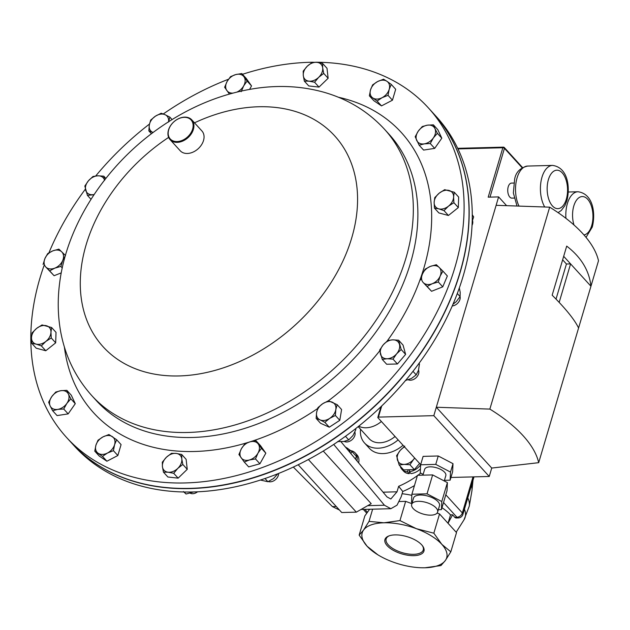 <?xml version="1.0" encoding="UTF-8"?>
<svg xmlns="http://www.w3.org/2000/svg" width="630" height="630" viewBox="0 0 630 630"><rect width="100%" height="100%" fill="white"/><g stroke="black" fill="none" stroke-linecap="round" stroke-linejoin="round"><path stroke-width="0.94" d="M452.608 514.804L450.513 514.86L448.024 523.27L452.608 514.804A46.51 20.609 16.5 0 1 454.663 517.309L455.899 518.002L458.317 517.939A4.89 2.591 -91.5 0 1 456.939 517.246A4.89 3.536 -42.3 0 0 462.341 512.938L473.012 476.894M437.102 513.048L439.535 513.954L456.514 532.586L450.812 551.825L441.795 544.304A44.045 19.514 16.5 0 1 445.347 560.495L450.812 551.825M414.461 485.58A73.411 53.085 137.7 0 1 402.775 491.479L401.239 496.653L397.026 505.166L390.86 508.709L361.014 509.481M358.627 462.892A13.372 9.67 -42.3 0 0 356.989 454.884L355.273 453.009A13.372 9.67 -42.3 0 0 350.855 450.67M419.604 463.452L414.359 469.602L409.713 469.72L409.272 471.72L410.988 473.602A13.372 9.67 -42.3 0 0 420.43 468.909M400.231 466.2A13.372 9.67 -42.3 0 0 401.893 469.295L403.609 471.169A13.372 9.67 -42.3 0 0 409.209 473.642L409.736 472.224M417.406 475.634A73.411 53.085 137.7 0 1 398.648 486.305L397.01 491.817L390.836 498.991L387.009 496.92L340.964 441.717M420.722 473.122A73.411 53.085 137.7 0 1 417.879 475.288M360.517 429.195A28.192 20.38 -42.3 0 0 364.51 442.961L369.432 448.363A28.192 20.38 -42.3 0 0 403.043 445.276M71.678 443.079L74.765 446.465A244.708 176.943 -42.3 0 0 263.324 479.084A244.708 176.943 -42.3 0 0 448.143 314.945A244.708 176.943 -42.3 0 0 436.519 116.818L433.432 113.431A244.708 176.943 137.7 0 1 445.056 311.551A244.708 176.943 137.7 0 1 260.237 475.697A244.708 176.943 137.7 0 1 71.678 443.079A244.708 176.943 137.7 0 1 71.607 443M398.648 486.305L402.775 491.479M367.692 505.669L384.434 505.236L333.719 444.433M384.434 505.236L390.86 508.709M298.195 464.751L341.736 512.529L356.336 512.151L371.204 503.669L323.261 451.056M339.46 510.032L332.404 506.591L293.328 467.066M356.336 512.151L308.393 459.53M522.16 167.777L504.449 148.334A1.221 0.543 16.5 0 0 502.842 147.743L488.195 197.166L498.613 196.899L433.818 415.658L378.425 417.099A1.221 0.543 -163.5 0 0 377.819 417.375A1.221 0.543 -163.5 0 0 377.961 417.745L420.667 464.617M450.938 477.469L489.242 476.477L491.731 468.058L538.689 462.68A138.017 61.157 -163.5 0 0 489.856 409.098L549.675 207.168L496.125 205.309M513.741 183.046L511.521 183.109A7.513 3.977 88.5 0 0 508.221 186.779A7.513 3.977 88.5 0 0 508.347 194.371A7.513 3.977 88.5 0 0 511.914 198.119L514.127 198.064M498.613 196.899L506.615 205.679M491.731 468.058L436.306 407.24L489.856 409.098M563.677 256.315L590.948 286.24C589.263 270.632 581.183 257.26 566.701 246.117L552.163 295.186C565.89 308.897 574.694 319.835 578.576 328.01L598.5 260.749A138.017 61.157 -163.5 0 0 549.675 207.168M538.689 462.68L578.576 328.01M433.818 415.658L489.242 476.477M438.244 455.978L423.116 456.372L420.62 464.783L435.755 464.389L438.244 455.978L453.002 463.672L452.631 471.76L450.135 480.178L444.433 480.32M559.172 302.392L570.583 263.891L566.433 263.994L562.637 259.828M556.03 299.1L566.433 263.994M435.755 464.389L450.513 472.083L450.135 480.178M423.147 474.39L420.249 472.87L420.62 464.783M444.245 480.958L445.827 475.619A11.049 4.898 -163.5 0 0 441.268 469.712A11.049 4.898 -163.5 0 0 430.101 466.838A11.049 4.898 -163.5 0 0 424.644 469.342L422.919 475.162M450.513 472.083L453.002 463.672M427.03 493.833L441.787 501.535L447.394 482.604L432.637 474.91L417.501 475.303L411.894 494.227L427.03 493.833L432.637 474.91M447.394 482.604L447.024 490.691L441.417 509.623L438.322 509.702M412.185 502.661L411.524 502.323L411.894 494.227M441.787 501.535L441.417 509.623M437.622 512.08L439.488 505.772A13.529 5.993 -163.5 0 0 433.897 498.543A13.529 5.993 -163.5 0 0 420.218 495.022A13.529 5.993 -163.5 0 0 413.54 498.086L411.673 504.394A13.529 5.993 -163.5 0 0 417.257 511.631A13.529 5.993 -163.5 0 0 430.944 515.151A13.529 5.993 -163.5 0 0 437.622 512.08A13.529 5.993 -163.5 0 0 432.03 504.851A13.529 5.993 -163.5 0 0 418.351 501.33A13.529 5.993 -163.5 0 0 411.673 504.394M450.513 514.86A44.045 19.514 -163.5 0 0 441.984 507.709M411.847 495.345A44.045 19.514 -163.5 0 0 402.098 493.747M421.793 567.772L424.943 567.772A44.045 19.514 16.5 0 1 421.533 567.764A44.045 19.514 16.5 0 1 392.537 561.865A44.045 19.514 16.5 0 1 377.882 554.833A44.045 19.514 16.5 0 1 367.109 546.249A44.045 19.514 16.5 0 1 363.557 530.066L359.155 535.13L364.849 515.899L369.621 509.26M399.349 501.519L405.657 501.354L411.886 503.669M359.155 535.13L367.109 546.249L377.882 554.833M421.69 544.832A20.341 9.009 -163.5 0 0 388.765 535.988A20.341 9.009 -163.5 0 0 387.214 545.73A20.341 9.009 -163.5 0 0 412.902 555.668A20.341 9.009 -163.5 0 0 422.667 546.029A20.341 9.009 -163.5 0 0 421.69 544.832M383.953 522.79A44.045 19.514 16.5 0 1 416.367 528.688A44.045 19.514 16.5 0 1 441.795 544.304L433.842 533.193L416.367 528.688L399.955 520.585L383.953 522.79L369.022 521.388L363.557 530.066A44.045 19.514 16.5 0 1 383.953 522.79M424.943 567.772A44.045 19.514 -163.5 0 0 445.347 560.495L440.945 565.567L424.943 567.772M389.285 535.791A19.357 8.576 -163.5 0 0 386.174 538.815A19.357 8.576 -163.5 0 0 388.293 544.863A19.357 8.576 -163.5 0 0 408.295 553.983A19.357 8.576 -163.5 0 0 423.297 549.809A19.357 8.576 -163.5 0 0 422.336 545.58M439.535 513.954L433.842 533.193M405.657 501.354L399.955 520.585M372.637 509.182L369.022 521.388M409.272 471.72A13.372 9.67 -42.3 0 0 420.62 464.869M401.893 469.295A13.372 9.67 -42.3 0 0 407.492 471.768L409.209 473.642M409.713 469.72L408.24 469.759L407.492 471.768M408.24 469.759L403.594 469.885L399.168 465.027L404.09 464.389A11.001 7.954 137.7 0 1 397.42 459.869A11.001 7.954 137.7 0 1 400.215 450.411A11.001 7.954 137.7 0 1 404.539 446.922M414.359 469.602L409.933 464.743L404.09 464.389A11.001 7.954 -42.3 0 0 413.571 459.443L414.76 458.136M414.65 458.01A11.001 7.954 137.7 0 1 413.571 459.443L409.933 464.743M404.767 446.111L400.215 450.411L396.585 455.71L399.168 465.027M356.942 460.877A13.372 9.67 -42.3 0 0 355.273 453.009M350.863 453.584L351.91 451.458L356.336 456.309L355.501 459.144M345.791 447.505A11.001 7.954 137.7 0 1 347.595 448.347A11.001 7.954 137.7 0 1 350.193 452.781M351.91 451.458L345.232 446.835M364.51 442.961A28.192 20.38 -42.3 0 0 398.128 439.882M358.186 426.636L369.18 438.708A21.869 15.813 -42.3 0 0 395.041 436.495M358.738 426.187A21.869 15.813 -42.3 0 0 381.378 421.502M185.834 138.348A14.096 10.19 -42.3 0 0 192.008 121.22A14.096 10.19 -42.3 0 0 175.479 120.535A14.096 10.19 -42.3 0 0 169.305 137.663A14.096 10.19 -42.3 0 0 185.834 138.348M175.534 120.464A14.679 10.616 137.7 0 1 191.78 119.85A14.679 10.616 137.7 0 1 186.322 139.017A14.679 10.616 137.7 0 1 170.076 139.632A14.679 10.616 137.7 0 1 175.534 120.464M191.78 119.85L201.907 130.961A14.679 10.616 137.7 0 1 196.458 150.129A14.679 10.616 137.7 0 1 180.204 150.743L170.076 139.632M66.559 437.464L71.529 442.914A244.708 176.943 -42.3 0 0 410.91 366.274A244.708 176.943 -42.3 0 0 433.275 113.258L428.313 107.817A244.708 176.943 137.7 0 1 337.381 427.227A244.708 176.943 137.7 0 1 66.559 437.464A244.708 176.943 137.7 0 1 44.061 265.498M268.356 481.541A7.34 5.308 -42.3 0 0 275.145 479.902A7.34 5.308 -42.3 0 0 278.618 473.445M472.02 225.367A7.34 5.308 -42.3 0 0 472.5 220.587M344.264 441.417A7.34 5.308 -42.3 0 0 344.516 441.543A7.34 5.308 -42.3 0 0 352.186 439.583A7.34 5.308 -42.3 0 0 354.879 432.133M190.268 493.227A7.34 5.308 -42.3 0 0 197.521 491.833M452.238 305.959A7.34 5.308 -42.3 0 0 454.364 305.44A7.34 5.308 -42.3 0 0 460.081 296.572L457.293 293.501M408.248 379.78A7.34 5.308 -42.3 0 0 410.516 380.213A7.34 5.308 -42.3 0 0 417.068 376.645A7.34 5.308 -42.3 0 0 418.533 370.101M163.296 113.951A244.708 176.943 137.7 0 1 228.493 79.246M242.471 74.301A244.708 176.943 137.7 0 1 312.764 62.244M315.606 62.228A244.708 176.943 137.7 0 1 428.313 107.817M256.071 440.787L260.497 445.638L265.829 453.167L259.914 463.782L248.677 466.885L244.251 462.026L249.409 459.979L255.489 458.931L257.985 453.12A11.001 7.954 137.7 0 1 249.409 459.979A11.001 7.954 -42.3 0 1 241.125 457.766A11.001 7.954 137.7 0 1 241.416 448.694A11.001 7.954 137.7 0 1 249.992 441.835A11.001 7.954 137.7 0 1 258.276 444.048A11.001 7.954 137.7 0 1 257.985 453.12L261.403 448.308L256.071 440.787L249.992 441.835L244.834 443.882L241.416 448.694L238.92 454.506L244.251 462.026M454.238 192.229L458.664 197.088L458.325 207.561L448.426 215.484L438.858 212.924L434.432 208.073L438.756 208.845A11.001 7.954 137.7 0 1 434.141 202.332A11.001 7.954 137.7 0 1 439.26 193.134A11.001 7.954 137.7 0 1 448.993 190.449A11.001 7.954 137.7 0 1 453.608 196.97L454.238 192.229L444.67 189.677L439.26 193.134L434.771 197.592L434.141 202.332L434.432 208.073M337.176 404.68L341.594 409.531L339.798 420.32L329.285 427.195L320.568 423.273L316.142 418.415L320.04 419.879A11.001 7.954 137.7 0 1 316.591 412.524A11.001 7.954 137.7 0 1 322.749 403.688A11.001 7.954 137.7 0 1 332.356 402.216A11.001 7.954 137.7 0 1 335.814 409.571A11.001 7.954 137.7 0 1 329.655 418.399L335.373 415.469L335.814 409.571L337.176 404.68L328.458 400.759L322.749 403.688L317.945 407.626L316.591 412.524L316.142 418.415M66.859 390.34L60.858 390.695L55.763 392.041L51.747 396.64A11.001 7.954 137.7 0 1 60.858 390.695A11.001 7.954 137.7 0 1 68.402 394.089L66.859 390.34L71.284 395.199L75.277 403.688L68.166 413.886L57.07 415.587L52.644 410.736L57.732 409.382A11.001 7.954 137.7 0 1 50.187 405.988L52.644 410.736M322.576 63.425L316.992 62.346A11.001 7.954 -42.3 0 1 322.686 67.914A11.001 7.954 137.7 0 1 318.693 77.317L323.71 73.403L322.686 67.914L322.576 63.425L327.002 68.276L328.135 78.262L319.008 87.09L308.755 85.948L304.329 81.089L308.999 81.16A11.001 7.954 137.7 0 1 303.306 75.6A11.001 7.954 137.7 0 1 307.298 66.189A11.001 7.954 137.7 0 1 316.992 62.346L312.322 62.275L307.298 66.189L303.195 71.111L303.306 75.6L304.329 81.089M442.929 271.128L447.355 275.987L442.748 286.847L431.558 291.288L423.384 282.72A11.001 7.954 137.7 0 1 422.407 274.074A11.001 7.954 137.7 0 1 430.306 266.419A11.001 7.954 137.7 0 1 439.189 267.419A11.001 7.954 137.7 0 1 440.173 276.058L442.929 271.128L436.354 264.702L430.306 266.419L425.171 269.144L422.407 274.074L420.556 280.003M116.652 439.748L121.078 444.599L117.849 455.522L106.903 461.223L99.193 456.01L94.768 451.151L102.477 456.372L107.494 453.017A11.001 7.954 137.7 0 1 98.162 453.261A11.001 7.954 -42.3 0 1 95.925 445.19A11.001 7.954 137.7 0 1 103.013 436.881A11.001 7.954 137.7 0 1 112.345 436.637A11.001 7.954 137.7 0 1 114.581 444.701A11.001 7.954 137.7 0 1 107.494 453.017L113.424 450.663L114.581 444.701L116.652 439.748L108.943 434.527L103.013 436.881L98.004 440.228L95.925 445.19L94.768 451.151M391.261 84.412L386.946 81.309A11.001 7.954 -42.3 0 1 389.183 89.373A11.001 7.954 137.7 0 1 382.095 97.689L388.025 95.335L389.183 89.373L391.261 84.412L395.687 89.271L392.451 100.194L381.504 105.895L373.795 100.674L369.369 95.823L372.771 97.926A11.001 7.954 137.7 0 1 370.527 89.862A11.001 7.954 137.7 0 1 377.622 81.546A11.001 7.954 137.7 0 1 386.946 81.309L383.552 79.199L377.622 81.546L372.606 84.9L370.527 89.862L369.369 95.823M48.943 252.787A244.708 176.943 137.7 0 1 85.389 189.126M95.713 175.967A244.708 176.943 137.7 0 1 149.475 124.055M398.609 340.208L403.035 345.059L405.618 354.375L397.428 363.975L386.662 364.25L382.237 359.399L387.166 358.753A11.001 7.954 137.7 0 1 380.488 354.241A11.001 7.954 137.7 0 1 383.292 344.783A11.001 7.954 137.7 0 1 392.766 339.846A11.001 7.954 137.7 0 1 399.444 344.358A11.001 7.954 137.7 0 1 396.64 353.816L401.192 349.524L398.609 340.208L392.766 339.846L387.836 340.483L383.292 344.783L379.654 350.083L382.237 359.399M181.7 454.474L186.118 459.333L187.252 469.319L178.132 478.146L167.879 477.005L163.453 472.146L168.123 472.216L173.707 473.295L177.81 468.373A11.001 7.954 137.7 0 1 168.123 472.216A11.001 7.954 -42.3 0 1 162.43 466.657A11.001 7.954 137.7 0 1 166.422 457.246A11.001 7.954 137.7 0 1 176.109 453.403A11.001 7.954 137.7 0 1 181.802 458.963A11.001 7.954 137.7 0 1 177.81 468.373L182.826 464.46L181.802 458.963L181.7 454.474L176.109 453.403L171.439 453.332L166.422 457.246L162.32 462.16L162.43 466.657L163.453 472.146M61.252 272.877L54.093 275.719L45.927 267.144A11.001 7.954 137.7 0 1 44.943 258.505L43.092 264.435M433.385 124.835L437.811 129.685L441.803 138.183L434.692 148.381L423.588 150.082L419.163 145.223L424.258 143.868A11.001 7.954 137.7 0 1 416.713 140.474A11.001 7.954 137.7 0 1 418.273 131.135A11.001 7.954 137.7 0 1 427.376 125.181A11.001 7.954 137.7 0 1 434.92 128.575L433.385 124.835L427.376 125.181L422.281 126.535L418.273 131.135L415.178 136.734L419.163 145.223M51.597 327.498L42.029 324.938L36.619 328.403A11.001 7.954 137.7 0 1 46.352 325.718A11.001 7.954 137.7 0 1 50.967 332.231L51.597 327.498L56.023 332.356L55.684 342.83L45.777 350.745L36.217 348.193L31.791 343.334L36.115 344.114A11.001 7.954 137.7 0 1 31.5 337.593L31.791 343.334M232.754 93.114A11.001 7.954 137.7 0 1 226.832 90.515A11.001 7.954 137.7 0 1 227.123 81.443A11.001 7.954 137.7 0 1 235.699 74.584A11.001 7.954 -42.3 0 1 243.983 76.797A11.001 7.954 137.7 0 1 243.692 85.869L247.11 81.065L241.778 73.537L246.204 78.396L251.527 85.916L249.622 89.358M382.095 97.689A11.001 7.954 137.7 0 1 372.771 97.926L377.079 101.036L382.095 97.689M381.504 105.895L377.079 101.036M392.451 100.194L388.025 95.335M387.166 358.753A11.001 7.954 -42.3 0 0 396.64 353.816L393.01 359.116L387.166 358.753M397.428 363.975L393.01 359.116M405.618 354.375L401.192 349.524M117.849 455.522L113.424 450.663M106.903 461.223L102.477 456.372M94.13 194.512A11.001 7.954 137.7 0 1 92.342 194.725A11.001 7.954 137.7 0 1 85.664 190.205A11.001 7.954 137.7 0 1 88.468 180.747L84.829 186.047L87.42 195.363L93.988 194.725M104.627 180.33L103.793 176.172L97.949 175.809A11.001 7.954 137.7 0 1 104.548 180.078M97.949 175.809A11.001 7.954 -42.3 0 0 88.468 180.747L93.02 176.447L97.949 175.809M91.011 199.308L87.42 195.363M105.848 178.424L103.793 176.172M432.267 283.713A11.001 7.954 137.7 0 1 423.384 282.72L427.132 286.43L432.267 283.713A11.001 7.954 -42.3 0 0 440.173 276.058L438.322 281.996L432.267 283.713M431.558 291.288L427.132 286.43M442.748 286.847L438.322 281.996M187.252 469.319L182.826 464.46M178.132 478.146L173.707 473.295M318.693 77.317A11.001 7.954 137.7 0 1 308.999 81.16L314.583 82.239L318.693 77.317M319.008 87.09L314.583 82.239M328.135 78.262L323.71 73.403M54.802 268.144A11.001 7.954 137.7 0 1 45.927 267.144L49.668 270.861L54.802 268.144L60.858 266.427L62.709 260.489A11.001 7.954 137.7 0 1 54.802 268.144M61.724 251.85A11.001 7.954 137.7 0 1 62.709 260.489L65.473 255.559L61.724 251.85L58.897 249.133L52.841 250.85A11.001 7.954 137.7 0 1 61.724 251.85M52.841 250.85A11.001 7.954 -42.3 0 0 44.943 258.505L47.707 253.575L52.841 250.85M54.093 275.719L49.668 270.861M62.252 267.955L60.858 266.427M66.843 403.428A11.001 7.954 137.7 0 1 57.732 409.382L63.74 409.027L66.843 403.428L70.851 398.837L68.402 394.089A11.001 7.954 137.7 0 1 66.843 403.428M51.747 396.64A11.001 7.954 -42.3 0 0 50.187 405.988L48.652 402.239L51.747 396.64M68.166 413.886L63.74 409.027M75.277 403.688L70.851 398.837M153.082 132.481A11.001 7.954 137.7 0 1 152.751 132.347A11.001 7.954 137.7 0 1 149.294 124.992A11.001 7.954 137.7 0 1 155.452 116.164L150.657 120.102L149.294 124.992L148.853 130.89L153.066 132.489M168.525 122.047L169.88 117.148L165.068 114.691A11.001 7.954 137.7 0 1 168.564 121.755M165.068 114.691A11.001 7.954 -42.3 0 0 155.452 116.164L161.17 113.227L165.068 114.691M151.436 133.725L148.853 130.89M172.077 119.558L169.88 117.148M320.04 419.879A11.001 7.954 -42.3 0 0 329.655 418.399L324.859 422.336L320.04 419.879M329.285 427.195L324.859 422.336M339.798 420.32L335.373 415.469M433.361 137.923A11.001 7.954 137.7 0 1 424.258 143.868L430.266 143.522L433.361 137.923A11.001 7.954 -42.3 0 0 434.92 128.575L437.377 133.324L433.361 137.923M434.692 148.381L430.266 143.522M441.803 138.183L437.377 133.324M448.489 206.167A11.001 7.954 137.7 0 1 438.756 208.845L444 210.625L448.489 206.167A11.001 7.954 -42.3 0 0 453.608 196.97L453.899 202.702L448.489 206.167M448.426 215.484L444 210.625M458.325 207.561L453.899 202.702M45.848 341.428A11.001 7.954 137.7 0 1 36.115 344.114L41.352 345.894L45.848 341.428L51.258 337.971L50.967 332.231A11.001 7.954 137.7 0 1 45.848 341.428M36.619 328.403A11.001 7.954 -42.3 0 0 31.5 337.593L32.122 332.861L36.619 328.403M45.777 350.745L41.352 345.894M55.684 342.83L51.258 337.971M265.829 453.167L261.403 448.308M259.914 463.782L255.489 458.931M241.195 91.681L243.692 85.869A11.001 7.954 137.7 0 1 237.093 91.996M241.778 73.537L235.699 74.584L230.541 76.639L227.123 81.443L224.626 87.255L229.399 94.043M251.527 85.916L247.11 81.065M412.989 371.322L416.217 374.866L418.517 370.156L419.454 363.943L418.974 363.423M416.217 374.866L411.429 378.465L405.271 380.567M452.978 304.251L456.207 301.731L460.089 296.565L460.199 292.32L459.325 287.918M193.615 491.975L186.047 494.022L184.22 492.014M186.047 494.022L183.44 491.558M355.556 428.715L355.84 429.691L355.202 428.991M355.84 429.691L352.973 435.535L348.736 439.89L345.476 436.306M348.736 439.89L343.87 441.488L337.633 441.591M472.248 214.704L473.658 216.901L472.248 215.358M473.658 216.901L472.177 221.366M264.986 478.524L267.907 481.73L273.546 478.516L277.783 473.784M267.907 481.73L260.418 480.044M472.996 480.288L471.909 490.975A49.321 21.853 -163.5 0 0 471.453 485.502M471.909 490.975L469.271 506.142A51.109 22.649 -163.5 0 0 467.767 497.928M456.175 532.216L463.971 519.884A50.25 22.263 -163.5 0 0 464.42 509.237M445.804 494.794L462.341 512.938A4.89 2.166 16.5 0 1 462.885 514.434L474.004 476.871M454.663 517.309L456.939 517.246L443.52 502.519M364.825 509.387L367.455 512.269M383.048 492.18L397.01 491.817M332.404 506.591L336.231 506.488M503.716 147.31A1.221 0.882 137.7 0 1 504.449 148.334L489.998 197.119M565.929 218.35A24.137 12.789 -91.5 0 1 567.386 203.553A24.137 12.789 -91.5 0 1 577.986 191.748L568.268 192M583.955 234.935A19.239 10.198 88.5 0 0 591.712 225.587A19.239 10.198 88.5 0 0 587.656 199.23A19.239 10.198 88.5 0 0 573.812 205.947A19.239 10.198 88.5 0 0 573.985 225.005M544.706 207.002A24.137 12.789 -91.5 0 1 541.981 177.211A24.137 12.789 -91.5 0 1 552.581 165.406L527.688 166.052A24.137 12.789 88.5 0 0 517.088 177.857A24.137 12.789 88.5 0 0 519.002 206.105M548.407 179.605A19.239 10.198 88.5 0 0 552.463 205.963A19.239 10.198 88.5 0 0 566.307 199.253A19.239 10.198 88.5 0 0 562.259 172.888A19.239 10.198 88.5 0 0 548.407 179.605M381.725 405.964L378.425 417.099M522.546 167.548L504.315 147.538A1.221 1.221 0 0 0 503.378 147.144A1.221 0.646 -91.5 0 0 502.842 147.743L457.971 148.908M457.908 148.782A1.221 0.646 -91.5 0 1 458.404 148.31L503.378 147.144M315.409 392.427A197.883 143.089 137.7 0 1 96.421 400.704L91.87 395.711A197.883 143.089 137.7 0 0 310.858 387.426A197.883 143.089 137.7 0 0 384.394 129.142L388.946 134.135A197.883 143.089 137.7 0 1 315.409 392.427M317.607 408.547A208.105 150.476 137.7 0 1 250.212 441.772M248.165 442.41A208.105 150.476 137.7 0 1 64.362 346.917M194.497 122.826A156.618 113.243 137.7 0 1 351.257 163.099A156.618 113.243 137.7 0 1 276.491 340.287A156.618 113.243 137.7 0 1 92.815 332.711A156.618 113.243 137.7 0 1 161.367 142.419A156.618 113.243 137.7 0 1 168.643 137.379M338.357 97.233A208.105 150.476 137.7 0 1 387.214 340.98M379.748 350.8A208.105 150.476 137.7 0 1 328.419 400.774M463.971 519.884L469.271 506.142M458.317 517.939A4.89 4.89 0 0 0 462.885 514.434M366.778 513.222L363.321 509.426M586.026 237.368L592.255 227.091C595.665 214.184 593.602 193.867 577.986 191.748M517.01 206.034L513.363 192.985L514.671 178.967C515.962 172.061 520.301 167.761 527.688 166.052M558.085 212.641L561.322 210.42L564.866 205.687L566.858 200.749C570.26 187.842 568.205 167.525 552.581 165.406M458.404 148.31A1.221 1.221 0 0 0 457.774 148.507M377.819 417.375L380.993 406.665M369.18 509.268L368.873 510.3M384.394 129.142C367.723 111.124 347.256 98.737 322.985 91.988C302.432 86.397 280.948 85.066 258.536 87.987C222.437 92.964 188.378 106.998 156.358 130.071C104.588 167.281 66.898 225.477 59.661 282.807C57.464 299.494 57.795 315.78 60.661 331.648C65.189 356.226 75.592 377.583 91.87 395.711"/></g></svg>
